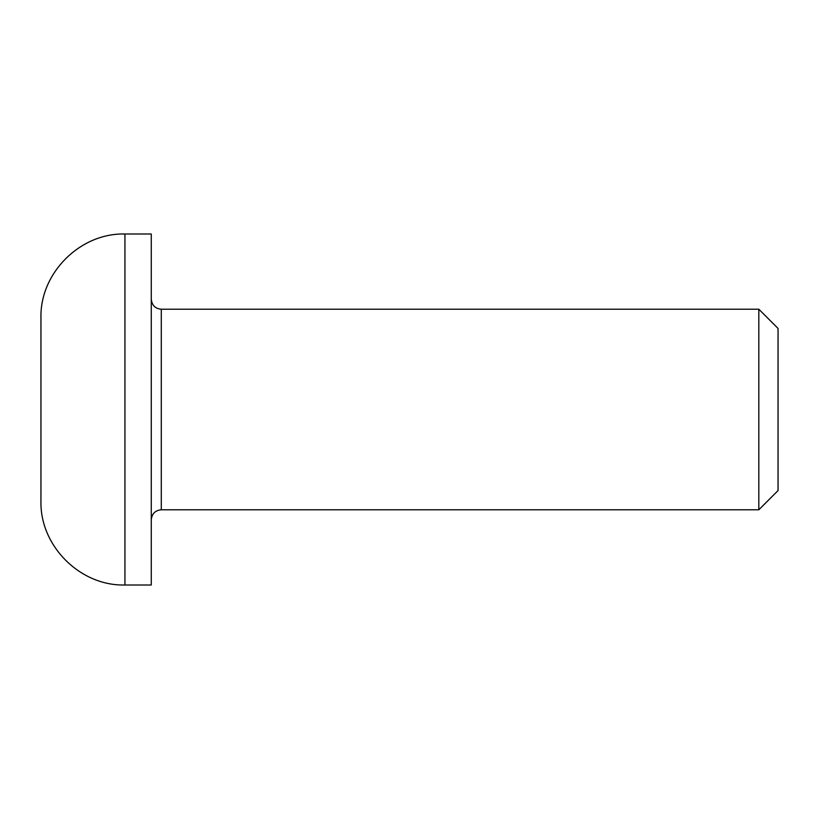 <?xml version="1.0" encoding="UTF-8"?>
<svg xmlns="http://www.w3.org/2000/svg" width="819" height="819" viewBox="0 0 819 819"><rect width="100%" height="100%" fill="white"/><g stroke="black" fill="none" stroke-linecap="round" stroke-linejoin="round"><path stroke-width="1.23" d="M758.824 509.787L778.05 490.561L778.05 328.439L758.824 309.213L758.824 509.787L161.292 509.787L161.292 309.213C155.262 308.671 151.914 305.333 151.269 299.181M124.938 233.999L151.269 233.999L151.269 585.001L124.938 585.001L124.938 233.999C80.067 232.842 39.793 273.106 40.95 317.987L40.95 501.013C39.793 545.894 80.067 586.158 124.938 585.001M161.292 509.787C155.262 510.329 151.914 513.667 151.269 519.819M161.292 309.213L758.824 309.213"/></g></svg>
